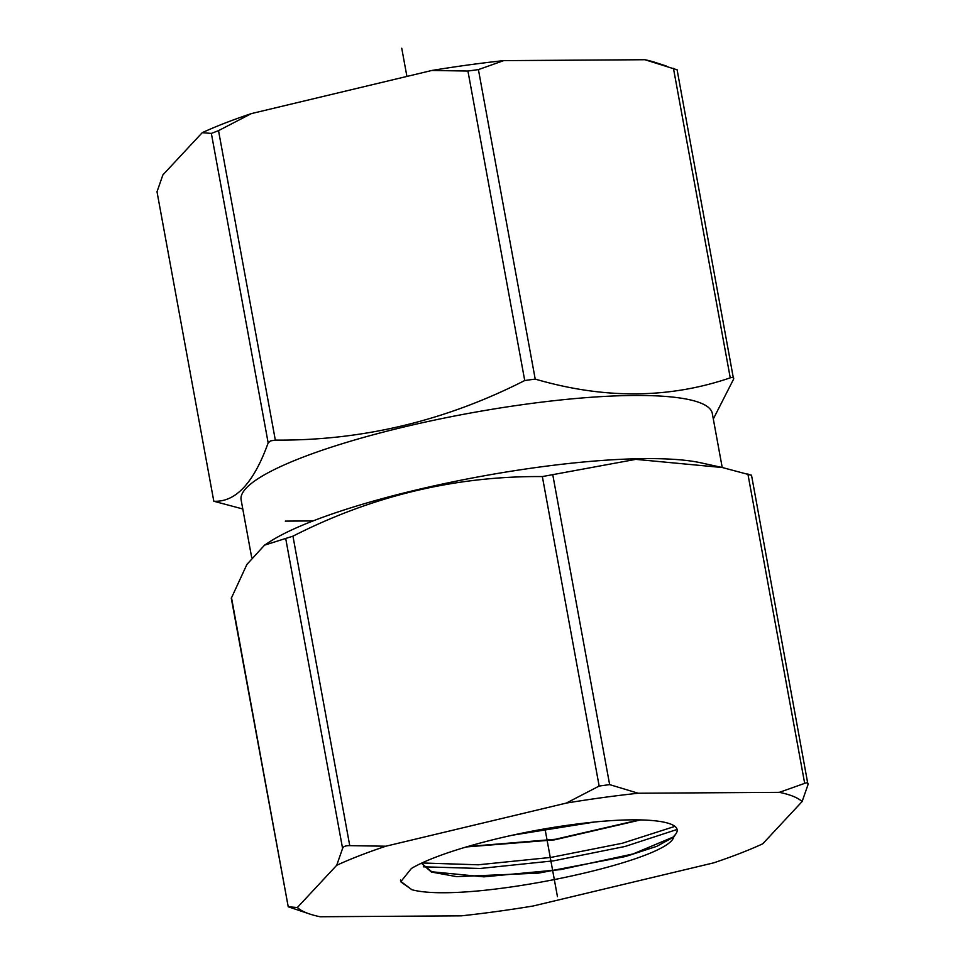 <?xml version="1.0" encoding="UTF-8"?>
<svg xmlns="http://www.w3.org/2000/svg" width="965" height="965" viewBox="0 0 965 965"><rect width="100%" height="100%" fill="white"/><g stroke="black" fill="none" stroke-linecap="round" stroke-linejoin="round"><path stroke-width="1.45" d="M385.819 846.221A260.236 47.852 169.6 0 0 336.701 865.291L297.353 907.522A260.236 47.852 169.6 0 0 310.38 914.241A260.236 47.852 169.6 0 0 320.103 916.75L461.27 915.845A260.236 47.852 169.6 0 0 533.138 906.002L713.642 862.867A260.236 47.852 169.6 0 0 762.76 843.796L802.108 801.565A260.236 47.852 169.6 0 0 779.358 792.337L638.191 793.242A260.236 47.852 169.6 0 0 566.322 803.085L385.819 846.221L349.752 845.642C345.772 845.533 343.383 846.462 342.587 848.428L336.701 865.291M673.727 837.017C668.226 861.612 467.386 904.422 411.959 889.766L400.716 881.781L411.38 868.5C438.605 852.095 508.688 833.181 570.026 824.966C640.844 815.015 687.309 820.262 675.331 834.58A128.212 23.57 169.6 0 1 673.727 837.017L656.815 846.317L625.718 856.474L538.579 873.12L456.626 876.642L431.343 872.022L421.44 863.265L431.801 871.769L483.887 876.835L560.81 869.574L633.076 853.941L673.015 837.138L675.331 834.58M297.353 907.522L288.233 906.774L310.38 914.241M231.431 597.299L288.233 906.774L231.286 598.276L246.919 564.416L264.543 545.153L292.95 536.166C372.297 495.793 455.432 475.926 542.354 476.565L635.79 459.364L722.266 467.518L751.192 475.226M638.191 793.242L609.639 784.617L599.156 786.053L566.322 803.085M802.108 801.565L807.995 784.714C808.525 782.784 807.416 782.338 804.677 783.363L779.358 792.337M807.995 784.714L751.506 475.154M722.266 467.518L700.904 462.826A239.525 44.04 169.6 0 0 645.911 458.616A239.525 44.04 169.6 0 0 313.01 520.943A239.525 44.04 169.6 0 0 269.307 542.041L264.543 545.153M251.684 557.505L241.117 499.894A239.525 44.04 -10.4 0 1 301.418 457.784A239.525 44.04 -10.4 0 1 634.319 395.469A239.525 44.04 -10.4 0 1 712.291 413.418L722.218 467.506M713.316 418.967L733.569 379.185C734.124 377.448 733.014 377.001 730.252 377.834C668.986 398.774 603.969 399.184 535.213 379.088L524.731 380.524C445.335 420.909 362.201 440.776 275.327 440.112L270.562 440.884L268.161 442.899C253.807 482.874 235.689 502.319 213.808 501.245L157.006 191.77L213.808 501.245L242.734 508.965M733.569 379.185L677.092 69.721M157.006 191.77L162.892 174.906L202.24 132.675L211.359 133.423L218.524 130.637L275.327 440.112M202.24 132.675A260.236 47.852 -10.4 0 1 251.358 113.605L218.524 130.637M478.411 69.601L467.929 71.036L431.862 70.469A260.236 47.852 169.6 0 1 503.73 60.626L478.411 69.601L535.213 379.088M666.393 66.03L654.62 62.243A260.236 47.852 169.6 0 0 644.897 59.721L676.767 69.697M503.73 60.626L644.897 59.721M251.358 113.605L431.862 70.469M676.827 829.55L625.018 846.474L553.5 860.852L480.16 868.476L423.333 866.811M594.331 822.071L512.451 835.195M411.959 889.766L400.825 881.443M674.752 826.426L622.353 843.241L550.919 857.415L478.157 864.797L422.079 862.975M639.518 819.852L555.309 839.285L467.627 846.534M640.808 819.876L554.465 839.864L466.216 846.956M313.01 520.943L285.29 521.112M557.456 896.654L545.008 828.851M406.916 76.428L401.742 48.25M804.677 783.363L747.875 473.887M609.639 784.617L552.836 475.13M599.156 786.053L542.354 476.565M349.752 845.642L292.95 536.166M342.587 848.428L285.785 538.952M211.359 133.423L268.161 442.899M673.449 68.358L730.252 377.834M467.929 71.036L524.731 380.524M400.74 881.781L400.475 880.032M431.777 871.745L430.643 871.335"/></g></svg>
